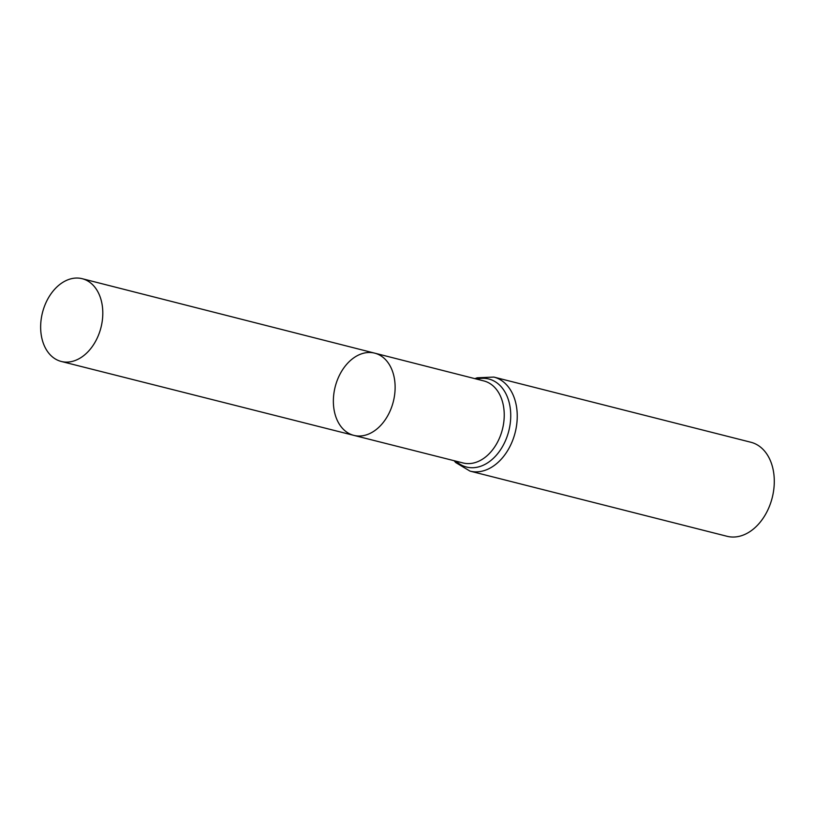 <?xml version="1.0" encoding="UTF-8"?>
<svg xmlns="http://www.w3.org/2000/svg" width="815" height="815" viewBox="0 0 815 815"><rect width="100%" height="100%" fill="white"/><g stroke="black" fill="none" stroke-linecap="round" stroke-linejoin="round"><path stroke-width="1.22" d="M333.467 397.771A42.411 29.992 -75.8 0 0 353.842 435.373A42.411 29.992 -75.8 0 0 393.319 401.622A42.411 29.992 -75.8 0 0 374.696 353.15A42.411 29.992 -75.8 0 0 333.467 397.771M493.849 377.08A48.503 34.291 -75.8 0 1 515.172 432.531A48.503 34.291 -75.8 0 1 470.011 471.111L727.051 536.29A48.503 34.291 -75.8 0 0 772.223 497.71L772.223 497.71A48.503 34.291 -75.8 0 0 750.9 442.26L493.849 377.08L477.223 377.793L474.901 378.649M374.696 353.15L483.845 380.931A42.319 29.921 -75.8 0 1 502.437 429.291A42.319 29.921 -75.8 0 1 463.042 462.961L353.842 435.373A42.411 29.992 -75.8 0 0 393.319 401.622A42.411 29.992 -75.8 0 0 374.696 353.15L82.234 278.71A42.686 30.186 -75.8 0 0 40.75 323.626A42.686 30.186 -75.8 0 0 61.247 361.453A42.686 30.186 -75.8 0 0 102.7 316.536A42.686 30.186 -75.8 0 0 82.234 278.71M456.003 461.178A45.406 32.111 -75.8 0 0 508.805 430.911A45.406 32.111 -75.8 0 0 476.806 379.138M470.011 471.111L455.728 462.563L454.087 460.699M353.842 435.373L61.247 361.453"/></g></svg>
